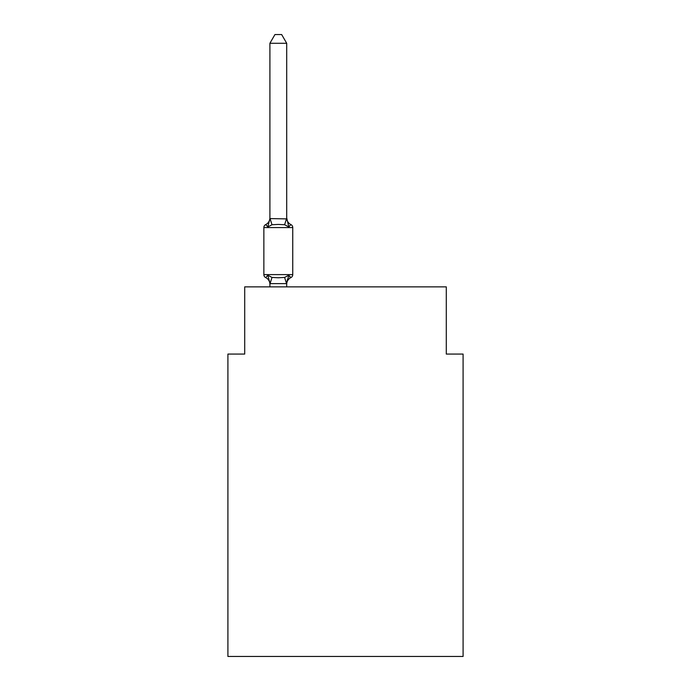 <?xml version="1.0" encoding="UTF-8"?>
<svg xmlns="http://www.w3.org/2000/svg" width="691" height="691" viewBox="0 0 691 691"><rect width="100%" height="100%" fill="white"/><g stroke="black" fill="none" stroke-linecap="round" stroke-linejoin="round"><path stroke-width="1.04" d="M463.091 656.45L463.091 354.068L446.291 354.068L446.291 286.869L244.709 286.869L244.709 354.068L227.909 354.068L227.909 656.45L463.091 656.45M286.705 43.283L269.905 43.283L274.949 34.55L281.66 34.55L286.705 43.283L286.705 217.907A7.394 7.394 0 0 0 290.859 224.549L288.803 226.916L290.859 224.549A3.36 3.36 0 0 1 292.751 227.572A3.36 3.36 0 0 0 290.859 224.549L288.803 226.916L290.859 224.549A3.36 3.36 0 0 1 292.751 227.572L292.751 274.612A3.36 3.36 0 0 1 290.859 277.627L288.803 275.268L290.859 277.627L288.803 275.268L284.606 277.428L278.3 277.765L272.004 277.428L267.806 275.268L265.75 277.627A3.36 3.36 0 0 1 263.858 274.612L292.751 274.612A3.36 3.36 0 0 1 290.859 277.627L289.9 277.169M267.806 226.916L265.75 224.549L267.806 226.916L265.75 224.549L267.806 226.916L265.75 224.549L267.806 226.916L265.75 224.549L267.806 226.916L265.75 224.549L267.806 226.916L265.75 224.549L267.806 226.916L265.75 224.549L267.806 226.916L265.75 224.549L267.806 226.916L265.75 224.549L267.806 226.916L265.75 224.549L267.806 226.916L265.75 224.549L267.806 226.916L265.75 224.549L267.806 226.916L265.75 224.549L267.806 226.916L265.75 224.549L267.806 226.916L265.75 224.549L267.806 226.916L265.75 224.549L267.806 226.916L265.75 224.549L267.806 226.916L265.75 224.549L267.806 226.916L265.75 224.549L267.806 226.916L265.75 224.549L267.806 226.916L265.75 224.549L267.806 226.916L265.75 224.549L267.806 226.916L265.75 224.549L267.806 226.916L265.75 224.549L267.806 226.916L265.75 224.549L267.806 226.916L265.75 224.549L267.806 226.916L265.75 224.549L267.806 226.916L265.75 224.549L267.806 226.916L265.75 224.549L267.806 226.916L265.75 224.549L267.806 226.916L265.75 224.549L267.806 226.916L265.75 224.549L267.806 226.916L265.75 224.549L267.806 226.916L265.75 224.549L267.806 226.916L265.75 224.549L267.806 226.916L265.75 224.549L267.806 226.916L265.75 224.549L267.806 226.916L265.75 224.549L267.806 226.916L265.75 224.549L267.806 226.916L265.75 224.549L267.806 226.916L265.75 224.549L267.806 226.916L265.75 224.549L267.806 226.916L269.905 218.589L286.705 218.892L286.705 217.907L288.803 226.916L284.606 224.748L278.3 224.42L272.004 224.748L267.806 226.916M269.905 217.907L269.905 218.892L269.905 217.907A7.394 7.394 0 0 1 265.75 224.549A3.36 3.36 0 0 0 263.858 227.572L263.858 274.612A3.36 3.36 0 0 0 265.75 277.627A3.36 3.36 0 0 1 263.858 274.612A3.36 3.36 0 0 0 265.75 277.627A3.36 3.36 0 0 1 263.858 274.612A3.36 3.36 0 0 0 265.75 277.627A3.36 3.36 0 0 1 263.858 274.612A3.36 3.36 0 0 0 265.75 277.627A3.36 3.36 0 0 1 263.858 274.612A3.36 3.36 0 0 0 265.75 277.627A3.36 3.36 0 0 1 263.858 274.612A3.36 3.36 0 0 0 265.75 277.627A3.36 3.36 0 0 1 263.858 274.612A3.36 3.36 0 0 0 265.75 277.627A3.36 3.36 0 0 1 263.858 274.612A3.36 3.36 0 0 0 265.75 277.627A3.36 3.36 0 0 1 263.858 274.612A3.36 3.36 0 0 0 265.75 277.627A3.36 3.36 0 0 1 263.858 274.612A3.36 3.36 0 0 0 265.75 277.627A3.36 3.36 0 0 1 263.858 274.612A3.36 3.36 0 0 0 265.75 277.627A3.36 3.36 0 0 1 263.858 274.612A3.36 3.36 0 0 0 265.75 277.627A3.36 3.36 0 0 1 263.858 274.612A3.36 3.36 0 0 0 265.75 277.627A3.36 3.36 0 0 1 263.858 274.612A3.36 3.36 0 0 0 265.75 277.627A3.36 3.36 0 0 1 263.858 274.612A3.36 3.36 0 0 0 265.75 277.627A3.36 3.36 0 0 1 263.858 274.612A3.36 3.36 0 0 0 265.75 277.627A3.36 3.36 0 0 1 263.858 274.612A3.36 3.36 0 0 0 265.75 277.627A3.36 3.36 0 0 1 263.858 274.612A3.36 3.36 0 0 0 265.75 277.627A3.36 3.36 0 0 1 263.858 274.612A3.36 3.36 0 0 0 265.75 277.627A3.36 3.36 0 0 1 263.858 274.612A3.36 3.36 0 0 0 265.75 277.627A3.36 3.36 0 0 1 263.858 274.612A3.36 3.36 0 0 0 265.75 277.627L267.806 275.268L270.043 283.63L286.566 283.63L287.491 279.328L286.705 283.414M269.905 284.277L269.905 284.277A7.394 7.394 0 0 0 265.75 277.627M292.751 227.572A3.36 3.36 0 0 0 290.859 224.549A3.36 3.36 0 0 1 292.751 227.572A3.36 3.36 0 0 0 290.859 224.549A3.36 3.36 0 0 1 292.751 227.572A3.36 3.36 0 0 0 290.859 224.549A3.36 3.36 0 0 1 292.751 227.572A3.36 3.36 0 0 0 290.859 224.549A3.36 3.36 0 0 1 292.751 227.572A3.36 3.36 0 0 0 290.859 224.549A3.36 3.36 0 0 1 292.751 227.572A3.36 3.36 0 0 0 290.859 224.549A3.36 3.36 0 0 1 292.751 227.572A3.36 3.36 0 0 0 290.859 224.549A3.36 3.36 0 0 1 292.751 227.572A3.36 3.36 0 0 0 290.859 224.549A3.36 3.36 0 0 1 292.751 227.572A3.36 3.36 0 0 0 290.859 224.549A3.36 3.36 0 0 1 292.751 227.572A3.36 3.36 0 0 0 290.859 224.549A3.36 3.36 0 0 1 292.751 227.572A3.36 3.36 0 0 0 290.859 224.549A3.36 3.36 0 0 1 292.751 227.572A3.36 3.36 0 0 0 290.859 224.549A3.36 3.36 0 0 1 292.751 227.572A3.36 3.36 0 0 0 290.859 224.549A3.36 3.36 0 0 1 292.751 227.572A3.36 3.36 0 0 0 290.859 224.549A3.36 3.36 0 0 1 292.751 227.572A3.36 3.36 0 0 0 290.859 224.549A3.36 3.36 0 0 1 292.751 227.572A3.36 3.36 0 0 0 290.859 224.549A3.36 3.36 0 0 1 292.751 227.572A3.36 3.36 0 0 0 290.859 224.549A3.36 3.36 0 0 1 292.751 227.572A3.36 3.36 0 0 0 290.859 224.549A3.36 3.36 0 0 1 292.751 227.572A3.36 3.36 0 0 0 290.859 224.549A3.36 3.36 0 0 1 292.751 227.572A3.36 3.36 0 0 0 290.859 224.549A3.36 3.36 0 0 1 292.751 227.572L263.858 227.572M292.751 274.612A3.36 3.36 0 0 1 290.859 277.627L288.803 275.268L290.859 277.627A3.36 3.36 0 0 0 292.751 274.612A3.36 3.36 0 0 1 290.859 277.627L288.803 275.268L290.859 277.627A3.36 3.36 0 0 0 292.751 274.612A3.36 3.36 0 0 1 290.859 277.627L288.803 275.268L290.859 277.627A3.36 3.36 0 0 0 292.751 274.612A3.36 3.36 0 0 1 290.859 277.627L288.803 275.268L290.859 277.627A3.36 3.36 0 0 0 292.751 274.612A3.36 3.36 0 0 1 290.859 277.627L288.803 275.268L290.859 277.627A3.36 3.36 0 0 0 292.751 274.612A3.36 3.36 0 0 1 290.859 277.627L288.803 275.268L290.859 277.627A3.36 3.36 0 0 0 292.751 274.612A3.36 3.36 0 0 1 290.859 277.627L288.803 275.268L290.859 277.627A3.36 3.36 0 0 0 292.751 274.612A3.36 3.36 0 0 1 290.859 277.627L288.803 275.268L290.859 277.627A3.36 3.36 0 0 0 292.751 274.612A3.36 3.36 0 0 1 290.859 277.627L288.803 275.268L290.859 277.627A3.36 3.36 0 0 0 292.751 274.612A3.36 3.36 0 0 1 290.859 277.627L288.803 275.268L290.859 277.627A3.36 3.36 0 0 0 292.751 274.612A3.36 3.36 0 0 1 290.859 277.627L288.803 275.268L290.859 277.627A3.36 3.36 0 0 0 292.751 274.612A3.36 3.36 0 0 1 290.859 277.627L288.803 275.268L290.859 277.627A3.36 3.36 0 0 0 292.751 274.612A3.36 3.36 0 0 1 290.859 277.627L288.803 275.268L290.859 277.627A3.36 3.36 0 0 0 292.751 274.612A3.36 3.36 0 0 1 290.859 277.627L288.803 275.268L290.859 277.627A3.36 3.36 0 0 0 292.751 274.612A3.36 3.36 0 0 1 290.859 277.627L288.803 275.268L290.859 277.627A3.36 3.36 0 0 0 292.751 274.612A3.36 3.36 0 0 1 290.859 277.627L288.803 275.268L290.859 277.627A3.36 3.36 0 0 0 292.751 274.612A3.36 3.36 0 0 1 290.859 277.627L288.803 275.268L290.859 277.627A3.36 3.36 0 0 0 292.751 274.612A3.36 3.36 0 0 1 290.859 277.627L288.803 275.268L290.859 277.627A3.36 3.36 0 0 0 292.751 274.612A3.36 3.36 0 0 1 290.859 277.627L288.803 275.268L290.859 277.627A3.36 3.36 0 0 0 292.751 274.612A3.36 3.36 0 0 1 290.859 277.627A3.36 3.36 0 0 0 292.751 274.612A3.36 3.36 0 0 1 290.859 277.627A7.394 7.394 0 0 0 286.705 284.277M269.905 43.283L269.905 218.589M286.705 217.907L286.705 218.892M286.705 286.869L286.705 283.586M269.905 286.869L269.905 283.586M288.803 275.268L286.705 283.284M272.004 277.428L270.043 283.63M284.606 277.428L286.566 283.63M270.043 218.546L272.004 224.748M286.566 218.546L284.606 224.748"/></g></svg>
